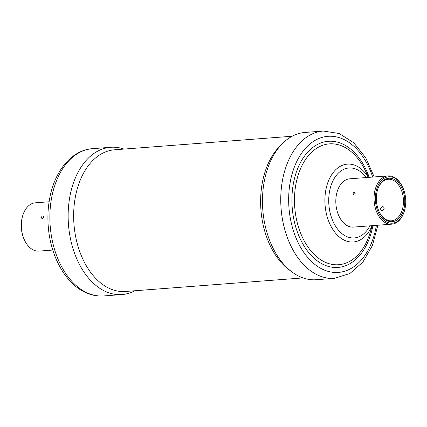 <?xml version="1.0" encoding="UTF-8"?>
<svg xmlns="http://www.w3.org/2000/svg" width="427" height="427" viewBox="0 0 427 427"><rect width="100%" height="100%" fill="white"/><g stroke="black" fill="none" stroke-linecap="round" stroke-linejoin="round"><path stroke-width="0.64" d="M49.105 201.774L35.302 202.825A24.211 15.74 85.6 0 0 22.764 215.491A24.211 15.74 85.6 0 0 24.675 240.486A24.211 15.74 85.6 0 0 32.847 249.731A24.211 15.74 85.6 0 0 38.99 251.108L52.793 250.051M24.675 240.486L24.446 240.022A23.277 15.132 -94.4 0 1 22.61 215.993L22.764 215.491M404.39 211.007L404.236 211.509A24.211 15.74 -94.4 0 1 391.698 224.175A24.211 15.74 -94.4 0 1 385.554 222.798A24.211 15.74 -94.4 0 1 374.1 196.5A24.211 15.74 -94.4 0 1 388.01 175.892A24.211 15.74 -94.4 0 1 394.153 177.269A24.211 15.74 -94.4 0 1 402.325 186.514L402.554 186.978A23.277 15.132 85.6 0 0 394.697 178.096A23.277 15.132 85.6 0 0 375.941 192.166A23.277 15.132 85.6 0 0 386.424 221.864A23.277 15.132 85.6 0 0 404.39 211.007A23.277 15.132 85.6 0 0 402.554 186.978M394.431 179.5A21.782 14.16 -94.4 0 1 404.241 207.292A21.782 14.16 -94.4 0 1 386.691 220.46A21.782 14.16 -94.4 0 1 379.341 212.144A21.782 14.16 -94.4 0 1 377.623 189.657A21.782 14.16 -94.4 0 1 394.431 179.5M379.229 211.909A20.848 13.552 85.6 0 0 386.152 219.633A20.848 13.552 85.6 0 0 391.442 220.818A20.848 13.552 85.6 0 0 403.419 203.076A20.848 13.552 85.6 0 0 393.555 180.434A20.848 13.552 85.6 0 0 388.266 179.249A20.848 13.552 85.6 0 0 377.548 189.914M355.168 193.394L353.556 194.755C352.766 193.271 353.204 192.454 354.858 192.299L355.168 193.394M41.419 217.348C41.841 216.211 42.449 215.795 43.239 216.099C43.784 217.487 43.335 218.298 41.905 218.539L41.419 217.348M381.941 210.644C384.588 209.123 384.85 207.735 382.725 206.481C380.233 208.088 379.971 209.476 381.941 210.644M334.565 278.319L316.29 279.717A73.85 48.011 -94.4 0 1 297.544 275.511A73.85 48.011 -94.4 0 1 291.908 271.908A73.85 48.011 -94.4 0 1 262.797 209.737A73.85 48.011 -94.4 0 1 282.13 143.862A73.85 48.011 -94.4 0 1 305.043 132.445L323.324 131.052A73.85 48.011 -94.4 0 0 280.897 193.906A73.85 48.011 -94.4 0 0 315.825 274.118A73.85 48.011 -94.4 0 0 334.565 278.319L349.91 273.477L362.875 262.082L372.419 245.493L377.895 225.226M291.908 271.908L288.94 269.693A71.047 46.185 -94.4 0 1 260.934 209.876A71.047 46.185 -94.4 0 1 279.536 146.504L282.13 143.862M303.01 277.918L125.426 291.476A71.047 46.185 -94.4 0 1 107.396 287.435A71.047 46.185 -94.4 0 1 73.791 210.271A71.047 46.185 -94.4 0 1 114.607 149.797L292.191 136.24M134.809 290.76A73.85 48.011 -94.4 0 1 121.957 294.555A73.85 48.011 -94.4 0 1 103.217 290.349A73.85 48.011 -94.4 0 1 68.288 210.143A73.85 48.011 -94.4 0 1 110.71 147.283A73.85 48.011 -94.4 0 1 123.99 149.082M391.698 224.175L353.449 227.095A24.211 15.74 -94.4 0 1 347.306 225.718A24.211 15.74 -94.4 0 1 335.857 199.42A24.211 15.74 -94.4 0 1 349.766 178.812L388.01 175.892M372.056 225.675A39.033 25.374 -94.4 0 1 343.431 239.75A39.033 25.374 -94.4 0 1 325.849 189.946A39.033 25.374 -94.4 0 1 357.298 166.349A39.033 25.374 -94.4 0 1 368.368 177.392M369.894 225.84A35.067 22.796 -94.4 0 1 345.379 235.923A35.067 22.796 -94.4 0 1 329.585 191.179A35.067 22.796 -94.4 0 1 357.837 169.983A35.067 22.796 -94.4 0 1 366.211 177.557M372.285 225.659L370.022 233.014A60.602 39.396 -94.4 0 1 323.26 261.276A60.602 39.396 -94.4 0 1 295.964 183.952A60.602 39.396 -94.4 0 1 344.792 147.32A60.602 39.396 -94.4 0 1 365.245 170.448L368.597 177.376M372.91 225.611A63.244 41.115 -94.4 0 1 321.958 263.822A63.244 41.115 -94.4 0 1 293.472 183.124A63.244 41.115 -94.4 0 1 344.429 144.897A63.244 41.115 -94.4 0 1 369.222 177.328M376.395 225.344A68.24 44.365 -94.4 0 1 321.072 268.519A68.24 44.365 -94.4 0 1 290.339 181.448A68.24 44.365 -94.4 0 1 345.315 140.2A68.24 44.365 -94.4 0 1 372.707 177.061M121.957 294.555L103.676 295.948A73.85 48.011 -94.4 0 1 84.936 291.748A73.85 48.011 -94.4 0 1 50.007 211.541A73.85 48.011 -94.4 0 1 92.435 148.681L110.71 147.283M374.207 176.949L365.715 157.75L353.764 142.799L339.219 133.507L323.324 131.052M103.676 295.948C96.662 296.439 89.867 294.934 83.286 291.422C64.408 281.564 50.632 255.442 48.326 227.335C47.45 217.14 47.952 207.228 49.836 197.594C54.886 170.693 71.8 150.048 92.435 148.681"/></g></svg>
